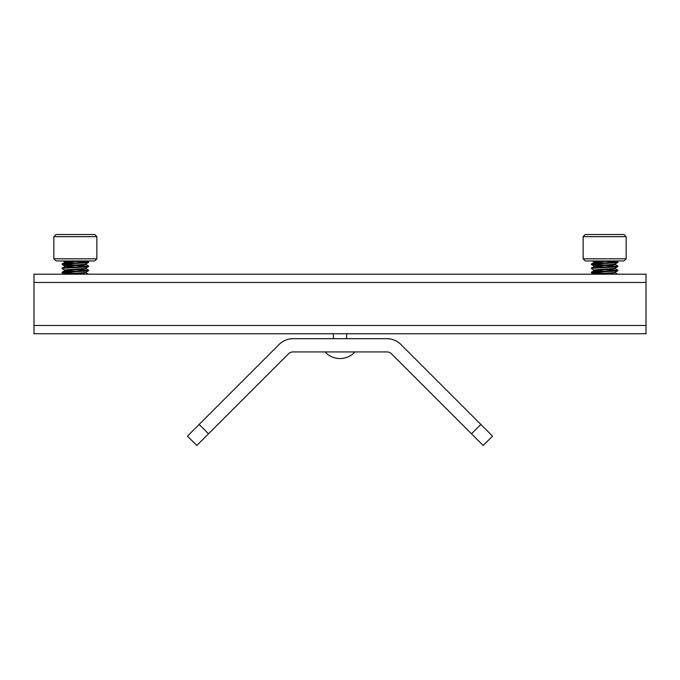 <?xml version="1.0" encoding="UTF-8"?>
<svg xmlns="http://www.w3.org/2000/svg" width="680" height="680" viewBox="0 0 680 680"><rect width="100%" height="100%" fill="white"/><g stroke="black" fill="none" stroke-linecap="round" stroke-linejoin="round"><path stroke-width="1.02" d="M208.505 433.806L288.439 353.872A6.613 6.613 0 0 1 293.123 351.934L386.877 351.934A6.613 6.613 0 0 1 391.561 353.872L471.495 433.806L480.853 424.447L400.92 344.513A19.848 19.848 0 0 0 386.877 338.7L293.123 338.7A19.848 19.848 0 0 0 279.08 344.513L199.146 424.447L208.505 433.806L196.809 445.502L187.451 436.144L199.146 424.447M480.853 424.447L492.55 436.144L483.191 445.502L471.495 433.806M34 333.744L646 333.744L646 274.193L34 274.193L34 333.744L333.387 333.744L333.387 338.7M346.613 338.7L346.613 333.744L646 333.744M94.707 260.958L55.998 260.958L53.847 258.808L96.858 258.808L94.707 260.958M53.847 236.649L55.998 234.498L94.707 234.498L96.858 236.649L53.847 236.649L53.847 258.808M96.858 236.649L96.858 258.808M69.19 274.193L84.481 273.088L85.901 272.272M64.804 274.295C64.15 273.606 86.555 272.918 85.901 272.229M70.805 271.422L64.804 270.683C64.15 269.986 86.555 269.305 85.901 268.608L85.901 268.132M64.804 270.683L64.804 270.164C64.15 269.475 86.555 268.787 85.901 268.099M64.804 266.509L64.804 266.024C64.15 265.336 86.555 264.648 85.901 263.959L85.901 264.477C86.555 265.166 64.15 265.854 64.804 266.543L62.118 268.099C61.293 267.401 89.411 266.721 88.587 266.024L88.587 266.543C89.411 267.231 61.293 267.92 62.118 268.608L62.118 268.099M75.353 271.192L65.578 270.419M75.353 267.061L65.578 266.288M70.805 263.151L66.215 262.752L64.804 262.412L64.804 261.894L73.61 260.958L67.626 260.958M75.353 262.93L65.578 262.149M62.118 263.959L62.118 264.477C61.293 263.789 89.411 263.1 88.587 262.412L88.587 261.894C89.411 262.582 61.293 263.271 62.118 263.959L64.804 262.412C64.413 261.919 74.987 261.46 81.515 260.958M85.833 264.036L88.587 262.412M85.833 268.175L88.587 266.543M62.118 272.229L62.118 272.748C61.293 272.06 89.411 271.371 88.587 270.683L88.587 270.164C89.411 270.852 61.293 271.541 62.118 272.229L64.872 270.606M85.833 272.306L88.587 270.683M88.587 261.894L79.9 261.086M87.618 262.149L75.353 261.375M88.587 266.024L85.833 264.401M75.353 264.996L63.087 264.223M87.618 266.288L75.353 265.514M70.805 265.285L62.118 264.477M88.587 270.164L85.833 268.532M87.618 270.419L75.353 269.646M64.872 270.24L62.118 268.608M75.353 273.267L63.087 272.493M83.079 274.193L75.353 273.785M70.805 273.555L62.118 272.748M624.002 260.958L585.293 260.958L583.142 258.808L626.152 258.808L624.002 260.958M583.142 236.649L585.293 234.498L624.002 234.498L626.152 236.649L583.142 236.649L583.142 258.808M626.152 236.649L626.152 258.808M598.485 274.193L613.785 273.088L615.196 272.272M594.099 274.295C593.444 273.606 615.851 272.918 615.196 272.229M600.1 271.422L594.099 270.683C593.444 269.986 615.851 269.305 615.196 268.608L615.196 268.132M594.099 270.64L594.099 270.164C593.444 269.475 615.851 268.787 615.196 268.099M615.196 264.001L615.196 264.477C615.851 265.166 593.444 265.854 594.099 266.543L591.413 268.099C590.588 267.401 618.707 266.721 617.882 266.024L617.882 266.543C618.707 267.231 590.588 267.92 591.413 268.608L591.413 268.099M594.099 266.509L594.099 266.024C593.444 265.336 615.851 264.648 615.196 263.959M604.648 271.192L594.873 270.419M604.648 267.061L594.873 266.288M600.1 263.151L595.519 262.752L594.099 262.412L594.099 261.894L602.905 260.958L596.921 260.958M604.648 262.93L594.873 262.149M591.413 263.959L591.413 264.477C590.588 263.789 618.707 263.1 617.882 262.412L617.882 261.894C618.707 262.582 590.588 263.271 591.413 263.959L594.099 262.412C593.716 261.919 604.282 261.46 610.81 260.958M615.128 264.036L617.882 262.412M615.128 268.175L617.882 266.543M591.413 272.229L591.413 272.748C590.588 272.06 618.707 271.371 617.882 270.683L617.882 270.164C618.707 270.852 590.588 271.541 591.413 272.229L594.167 270.606M615.128 272.306L617.882 270.683M617.882 261.894L609.195 261.086M616.913 262.149L604.648 261.375M617.882 266.024L615.128 264.401M604.648 264.996L592.382 264.223M616.913 266.288L604.648 265.514M600.1 265.285L591.413 264.477M617.882 270.164L615.128 268.532M616.913 270.419L604.648 269.646M594.167 270.24L591.413 268.608M604.648 273.267L592.382 272.493M612.374 274.193L604.648 273.785M600.1 273.555L591.413 272.748M34 325.474L646 325.474M34 282.464L646 282.464M325.116 351.934A20.052 20.052 0 0 0 354.883 351.934M85.833 272.672L88.528 274.236M87.031 260.958L88.528 261.834M62.169 272.808L64.872 274.372M62.169 264.537L64.872 266.101M63.138 260.958L64.872 261.97M615.128 272.672L617.831 274.236M616.327 260.958L617.831 261.834M591.472 272.808L594.167 274.372M591.472 264.537L594.167 266.101M592.433 260.958L594.167 261.97"/></g></svg>
